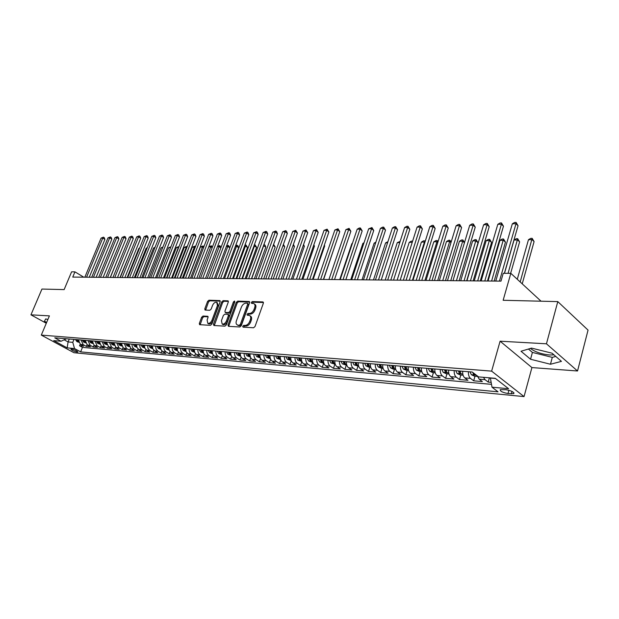 <?xml version="1.0" encoding="UTF-8"?>
<svg xmlns="http://www.w3.org/2000/svg" width="619" height="619" viewBox="0 0 619 619"><rect width="100%" height="100%" fill="white"/><g stroke="black" fill="none" stroke-linecap="round" stroke-linejoin="round"><path stroke-width="0.93" d="M242.702 326.236L243.058 327.172L253.558 327.768L255.02 326.523L263.354 303.225L262.82 301.91L252.304 301.577L251.299 302.443L251.507 303.325L253.751 303.558C255.005 304.231 255.314 305.577 254.695 307.597L253.999 309.515C252.916 311.999 251.368 313.322 249.372 313.493L248.026 313.431L247.02 314.297L247.229 315.187L249.426 315.435C250.703 316.116 251.028 317.485 250.393 319.543L249.697 321.478C248.598 323.977 247.058 325.3 245.062 325.439L243.716 325.37L242.702 326.236M250.03 315.829L250.355 316.046C251.631 316.727 251.956 318.096 251.322 320.155L250.625 322.089C249.534 324.588 247.987 325.904 245.991 326.051L244.644 325.973L243.561 327.203M263.446 302.529L253.225 302.204L252.157 303.372M254.355 303.968L254.672 304.177C255.926 304.85 256.243 306.196 255.616 308.216L254.927 310.134C253.836 312.618 252.297 313.941 250.3 314.104L248.954 314.042L247.871 315.241M77.135 352.072L77.816 351.994C77.158 350.865 75.077 349.882 71.58 349.062L70.914 349.131C71.564 350.269 73.646 351.244 77.135 352.072M553.951 354.849L549.525 354.989C541.447 354.145 535.079 351.963 530.421 348.443M203.009 316.038L201.655 317.222L199.326 323.435L199.581 324.681L210.46 325.331L211.845 324.132L220.124 301.809L219.869 300.594L208.936 300.215L207.582 301.399L204.796 308.835L205.044 310.057L209.795 310.289L211.164 309.09L212.549 305.376C213.671 303.031 215.072 302.002 216.751 302.296L217.431 305.554L211.984 320.232C210.862 322.584 209.47 323.613 207.798 323.319L207.102 319.977L208.015 317.539L207.76 316.301L203.009 316.038L203.937 316.626L202.583 317.81L200.154 324.743M546.453 343.8L500.098 341.201L531.914 367.578L577.535 370.99L546.453 343.8L557.789 301.608L503.139 300.277L510.83 273.327L503.239 273.304L500.988 281.134L72.756 277.08L74.945 271.857L71.595 271.842L64.136 289.599L41.945 289.058L30.95 314.831L46.286 323.273M500.098 341.201L491.633 371.137L41.303 335.103L49.404 315.868L30.95 314.831M227.993 325.021L228.481 326.345L239.816 326.987L241.255 325.756L249.581 302.776L249.287 301.523L237.704 301.12L236.296 302.343L227.993 325.021L228.929 325.625L228.837 326.368M224.929 326.143L213.911 325.524L213.454 324.217L221.734 301.863L223.119 300.664L228.024 300.849L228.287 302.08L224.937 311.171L225.208 312.417L228.558 312.595L229.959 311.38L233.456 301.871L234.586 301.051L234.779 301.91L226.337 324.936L224.929 326.143M557.789 301.608L588.05 330.113L577.535 370.99M80.184 344.249L79.557 345.789L83.635 346.153L80.447 344.404L83.186 344.644L81.043 339.97M87.024 344.814L86.381 346.4L90.521 346.764L87.325 345.007L90.111 345.247L87.968 340.535M93.964 345.394L93.307 347.011L97.523 347.391L94.32 345.611L97.144 345.859L94.993 341.115M101.021 345.975L100.348 347.638L104.626 348.017L101.423 346.23L104.294 346.485L102.135 341.703M108.186 346.563L107.505 348.273L111.853 348.659L108.635 346.864L111.559 347.12L109.401 342.292M115.474 347.166L114.778 348.923L119.196 349.317L115.977 347.499L118.941 347.762L116.782 342.903M122.887 347.77L122.167 349.58L126.663 349.975L123.429 348.149L126.446 348.412L124.287 343.514M130.416 348.381L129.68 350.246L134.253 350.656L131.011 348.814L134.083 349.077L132.358 347.081L131.917 344.141M138.068 349.008L137.325 350.927L141.968 351.337L138.726 349.487L141.844 349.758L140.118 347.739L139.67 344.775M145.86 349.634L145.094 351.615L149.813 352.033L146.564 350.168L149.736 350.447L148.011 348.412L147.562 345.425M153.775 350.277L152.994 352.319L157.799 352.745L154.541 350.865L157.768 351.143L156.034 349.093L155.586 346.083M161.838 350.919L161.025 353.031L165.915 353.464L162.65 351.569L165.938 351.855L164.205 349.789L163.756 346.748M170.032 351.577L169.204 353.759L174.171 354.2L170.906 352.288L174.249 352.582L172.508 350.501L172.067 347.429M178.373 352.234L177.514 354.494L182.574 354.942L179.309 353.023L182.706 353.317L180.965 351.221L180.516 348.126M186.861 352.907L185.979 355.244L191.132 355.708L187.851 353.766L191.317 354.068C189.731 352.985 188.996 351.236 189.128 348.83M195.496 353.581L194.59 356.01L199.836 356.482L196.556 354.525L200.076 354.834C198.49 353.743 197.763 351.979 197.887 349.549M204.293 354.269L203.357 356.792L208.696 357.264L205.415 355.298L208.998 355.608C207.411 354.509 206.676 352.729 206.808 350.277M213.246 354.958L212.286 357.589L217.718 358.068L214.429 356.08L218.081 356.405C216.495 355.291 215.76 353.503 215.892 351.027M222.368 355.654L221.37 358.393L226.902 358.881L223.614 356.884L227.335 357.209C225.742 356.087 225.014 354.285 225.138 351.785M231.661 356.358L230.624 359.213L236.257 359.716L232.968 357.697L236.76 358.03C235.166 356.9 234.431 355.074 234.562 352.559M241.124 357.07L240.048 360.049L245.789 360.56L242.501 358.533L246.362 358.865C244.768 357.728 244.033 355.886 244.165 353.341M250.765 357.79L249.658 360.908L255.5 361.426L252.212 359.376L256.142 359.716C254.548 358.571 253.821 356.714 253.945 354.145M260.591 358.509L259.438 361.775L265.396 362.301L262.108 360.235L266.116 360.591C264.522 359.43 263.787 357.558 263.918 354.966M270.611 359.237L269.412 362.657L275.486 363.198L272.19 361.117L276.275 361.473C274.681 360.304 273.954 358.416 274.085 355.793M280.825 359.964L279.571 363.562L285.769 364.111L282.473 362.014L286.643 362.378C285.042 361.202 284.314 359.291 284.446 356.645M291.24 360.691L289.932 364.483L296.246 365.048L292.957 362.927L297.205 363.299C295.611 362.115 294.884 360.181 295.015 357.511M301.84 361.473L300.501 365.419L306.939 365.991L303.643 363.856L307.983 364.235C306.39 363.043 305.662 361.094 305.794 358.393M312.618 362.386L311.272 366.378L317.841 366.966L314.553 364.808L318.978 365.195C317.385 363.987 316.657 362.022 316.789 359.299M323.605 363.322L322.267 367.353L328.968 367.949L325.679 365.775L330.19 366.169C328.604 364.955 327.877 362.966 328.008 360.219M334.825 364.282L333.479 368.351L340.311 368.963L337.03 366.765L341.642 367.168C340.048 365.937 339.32 363.933 339.46 361.156M346.261 365.256L344.922 369.373L351.902 369.992L348.621 367.779L353.325 368.189C351.739 366.951 351.012 364.924 351.151 362.115M357.944 366.247L356.598 370.41L363.724 371.036L360.451 368.808L365.249 369.226C363.67 367.98 362.943 365.93 363.082 363.09M369.86 367.26L368.522 371.47L375.795 372.112L372.53 369.86L377.435 370.286C375.849 369.025 375.129 366.959 375.269 364.088M382.039 368.297L380.693 372.545L388.121 373.211L384.863 370.936L389.877 371.377C388.299 370.1 387.579 368.011 387.718 365.109M394.465 369.357L393.127 373.652L400.717 374.325L397.468 372.034L402.582 372.483C401.011 371.199 400.3 369.086 400.439 366.154M407.17 370.433L405.832 374.781L413.585 375.47L410.343 373.156L415.573 373.613C414.01 372.313 413.291 370.185 413.438 367.222M420.146 371.539L418.808 375.934L426.731 376.638L423.504 374.302L428.851 374.774C427.288 373.458 426.576 371.307 426.723 368.305M433.408 372.669L432.07 377.11L440.171 377.83L436.96 375.478L442.423 375.95C440.867 374.627 440.163 372.452 440.302 369.419M446.964 373.822L445.634 378.317L453.913 379.052L450.709 376.677L456.304 377.164C454.756 375.826 454.052 373.628 454.191 370.557M460.822 375.006L459.499 379.548L467.964 380.298L464.784 377.899L470.502 378.402C468.962 377.048 468.258 374.828 468.405 371.725M474.997 376.205L473.682 380.809L482.34 381.583L479.176 379.153L477.357 375.965M506.009 389.73L500.26 389.645C499.959 391.2 502.535 392.5 507.99 393.537L513.778 393.63C514.103 392.067 511.511 390.767 506.009 389.73M491.633 371.137L524.045 396.593L73.963 352.714L41.303 335.103M79.557 345.789L82.466 347.383L80.64 351.863L498.047 391.827L492.004 387.192L490.372 377.899M80.64 351.863L74.528 348.551L67.162 347.87L53.729 340.612L61.064 341.239L54.758 337.819L472.227 372.034L478.564 376.894L495.27 378.317L508.609 388.732L492.004 387.192M489.397 377.822L488.19 382.101L485.025 379.664L483.462 377.311M473.682 380.809L470.502 378.402M459.499 379.548L456.304 377.164M445.634 378.317L442.423 375.95M432.07 377.11L428.851 374.774M418.808 375.934L415.573 373.613M405.832 374.781L402.582 372.483M393.127 373.652L389.877 371.377M380.693 372.545L377.435 370.286M368.522 371.47L365.249 369.226M356.598 370.41L353.325 368.189M344.922 369.373L341.642 367.168M333.479 368.351L330.19 366.169M322.267 367.353L318.978 365.195M311.272 366.378L307.983 364.235M300.501 365.419L297.205 363.299M289.932 364.483L286.643 362.378M279.571 363.562L276.275 361.473M269.412 362.657L266.116 360.591M259.438 361.775L256.142 359.716M249.658 360.908L246.362 358.865M240.048 360.049L236.76 358.03M230.624 359.213L227.335 357.209M221.37 358.393L218.081 356.405M212.286 357.589L208.998 355.608M203.357 356.792L200.076 354.834M194.59 356.01L191.317 354.068M185.979 355.244L182.706 353.317M177.514 354.494L174.249 352.582M169.204 353.759L165.938 351.855M161.025 353.031L157.768 351.143M152.994 352.319L149.736 350.447M145.094 351.615L141.844 349.758M137.325 350.927L134.083 349.077M129.68 350.246L126.446 348.412M122.167 349.58L118.941 347.762M114.778 348.923L111.559 347.12M107.505 348.273L104.294 346.485M100.348 347.638L97.144 345.859M93.307 347.011L90.111 345.247M86.381 346.4L83.186 344.644M82.466 347.383L491.478 384.353M488.19 382.101L491.115 382.356M69.289 339.011L68.075 341.943L72.779 342.346L73.994 339.39M490.333 378.062L495.502 378.503M531.914 367.578L524.045 396.593M83.766 277.18L74.945 271.857M541.037 301.198L510.83 273.327M64.214 339.839L68.075 341.943L67.162 347.87M66.45 338.771L61.064 341.239M462.679 371.253C462.54 374.34 463.236 376.561 464.784 377.899M448.597 370.1C448.458 373.156 449.162 375.346 450.709 376.677M434.832 368.97C434.693 371.988 435.397 374.162 436.96 375.478M421.369 367.872C421.23 370.851 421.941 373.002 423.504 374.302M408.2 366.788C408.06 369.744 408.772 371.864 410.343 373.156M395.317 365.736C395.177 368.653 395.897 370.758 397.468 372.034M382.704 364.699C382.565 367.585 383.285 369.667 384.863 370.936M370.363 363.686C370.224 366.549 370.943 368.607 372.53 369.86M358.277 362.695C358.138 365.527 358.865 367.562 360.451 368.808M346.447 361.728C346.307 364.529 347.035 366.541 348.621 367.779M334.848 360.776C334.717 363.546 335.444 365.543 337.03 366.765M323.497 359.848C323.358 362.587 324.085 364.568 325.679 365.775M312.363 358.935C312.231 361.651 312.959 363.608 314.553 364.808M301.453 358.037C301.321 360.73 302.049 362.664 303.643 363.856M290.76 357.163C290.628 359.825 291.363 361.744 292.957 362.927M280.275 356.304C280.144 358.935 280.879 360.838 282.473 362.014M269.992 355.461C269.861 358.068 270.596 359.956 272.19 361.117M259.91 354.633C259.779 357.217 260.506 359.09 262.108 360.235M250.014 353.82C249.883 356.382 250.618 358.231 252.212 359.376M240.304 353.023C240.172 355.561 240.907 357.395 242.501 358.533M230.771 352.242C230.647 354.757 231.374 356.575 232.968 357.697M221.416 351.476C221.293 353.967 222.02 355.77 223.614 356.884M212.232 350.725C212.108 353.194 212.843 354.981 214.429 356.08M203.218 349.983C203.094 352.428 203.821 354.2 205.415 355.298M194.366 349.263C194.234 351.685 194.97 353.434 196.556 354.525M185.661 348.543L186.11 351.654L187.851 353.766M177.119 347.847L177.568 350.927L179.309 353.023M168.724 347.158L169.173 350.215L170.906 352.288M160.468 346.485L160.917 349.511L162.65 351.569M152.359 345.82L152.808 348.822L154.541 350.865M144.389 345.162L144.838 348.141L146.564 350.168M136.551 344.52L137 347.476L138.726 349.487M128.845 343.893L131.011 348.814M121.27 343.266L123.429 348.149M113.811 342.655L115.977 347.499M106.483 342.059L108.635 346.864M99.264 341.464L101.423 346.23M92.169 340.883L94.32 345.611M85.182 340.311L87.325 345.007M78.311 339.746L80.447 344.404M72.779 342.346L74.528 348.551M531.535 348.102L521.012 351.252L530.553 359.244L550.469 364.251L561.448 361.364L552.063 353.201L531.535 348.102M47.872 319.505L45.713 318.901L44.444 321.222L46.634 322.429M528.417 349.039L532.41 352.42L552.295 357.38L555.769 356.428M552.295 357.38L550.469 364.251M532.41 352.42L530.553 359.244M249.674 302.087L238.624 301.732L237.216 302.954L228.929 325.625M239.406 325.13L240.412 324.271L247.708 304.122L247.507 303.248L245.944 303.171C243.979 303.349 242.462 304.664 241.387 307.101L236.396 320.804C235.754 322.863 236.071 324.232 237.34 324.913L240.334 325.733L241.34 324.874L240.412 324.271M247.639 303.333L248.629 304.741L241.34 324.874M237.704 325.145L238.934 325.656L237.998 325.052M240.334 325.733L238.934 325.656M228.388 301.407L224.039 301.267L222.654 302.467L214.29 325.548M225.966 312.904L229.487 313.199L230.887 311.984L234.369 302.482L233.456 301.871M234.787 301.871L234.369 302.482M221.44 320.65L222.182 324.039C223.9 324.341 225.331 323.304 226.461 320.913L228.396 315.651L227.916 314.351L224.767 314.212L223.374 315.419L221.44 320.65M222.67 324.348L223.111 324.635C224.836 324.936 226.26 323.899 227.397 321.509L226.461 320.913M228.287 314.506L229.045 314.994L229.324 316.255L227.397 321.509M208.116 316.827L203.937 316.626M208.317 323.644L208.727 323.907C210.398 324.194 211.791 323.172 212.913 320.82L211.984 320.232M217.184 302.575L218.352 306.157L212.913 320.82M220.225 301.144L209.856 300.811L208.502 301.995L205.616 310.111M522.219 283.835L534.089 241.588L532.123 239.638L528.464 239.715L517.275 279.277M520.192 281.97L532.154 238.338L534.089 241.588M528.464 239.715L530.692 238.377L532.154 238.338M504.384 273.312L518.057 225.726L516.006 223.691L499.456 281.127M512.323 223.823L514.598 222.461L516.076 222.407L516.006 223.691L512.323 223.823L495.757 281.088M516.076 222.407L518.057 225.726M477.481 376.422L474.518 376.166L471.338 374.712L470.03 371.857M510.636 273.327L519.612 241.882L517.623 239.955L514.056 240.04L504.493 273.312M472.831 372.499L473.473 374.247L475.26 374.835L475.137 374.263M508.075 273.319L517.685 238.679L519.612 241.882M514.056 240.04L516.261 238.71L517.685 238.679M463.082 375.191L460.281 374.959L457.124 373.52L455.808 370.696M494.171 281.072L505.444 242.176L503.448 240.273L499.951 240.35L488.089 281.018M458.486 370.913L459.197 373.056L460.946 373.636L460.18 371.052M491.602 281.049L503.541 239.004L505.444 242.176M499.951 240.35L502.141 239.035L503.541 239.004M448.999 374L446.361 373.775L443.227 372.352L441.904 369.551M480.267 280.941L491.579 242.47L489.575 240.582L486.155 240.659L474.255 280.887M444.519 369.767L445.239 371.887L446.957 372.46L446.183 369.907M477.682 280.918L489.691 239.329L491.579 242.47M486.155 240.659L488.329 239.36L489.691 239.329M435.234 372.824L432.751 372.615L429.64 371.207L428.309 368.437M466.664 280.809L478.015 242.749L475.996 240.884L472.645 240.961L460.706 280.755M430.87 368.645L431.59 370.742L433.277 371.315L432.495 368.777M464.064 280.786L476.143 239.638L478.015 242.749M472.645 240.961L474.804 239.669L476.143 239.638M487.478 281.011L503.464 226.206L501.405 224.202L484.785 280.987M497.808 224.326L500.067 222.979L501.506 222.925L501.405 224.202L497.808 224.326L481.172 280.949M501.506 222.925L503.464 226.206M473.148 280.871L489.203 226.678L487.13 224.697L470.448 280.848M483.609 224.821L485.845 223.49L487.254 223.436L487.13 224.697L483.609 224.821L466.912 280.817M487.254 223.436L489.203 226.678M459.143 280.74L475.245 227.142L473.164 225.184L456.427 280.717M469.72 225.301L471.941 223.985L473.318 223.939L473.164 225.184L469.72 225.301L452.976 280.686M473.318 223.939L475.245 227.142M445.448 280.608L461.596 227.591L459.499 225.656L442.724 280.585M456.133 225.78L458.339 224.473L459.685 224.426L459.499 225.656L456.133 225.78L439.343 280.554M459.685 224.426L461.596 227.591M421.779 371.679L419.434 371.477L416.347 370.085L415.016 367.346M417.516 367.554L418.243 369.628L419.899 370.193L419.102 367.686M450.74 280.662L462.703 241.178L459.43 241.255L447.452 280.631M464.443 242.756L462.703 241.178L462.88 239.948L464.513 242.524M459.43 241.255L461.565 239.979L462.88 239.948M432.047 280.484L448.241 228.04L446.137 226.121L429.307 280.461M442.833 226.237L445.022 224.945L446.345 224.898L446.137 226.121L442.833 226.237L426.004 280.43M446.345 224.898L448.241 228.04M408.61 370.557L406.412 370.371L403.34 368.994L402.002 366.278M404.455 366.479L405.182 368.537L406.807 369.094L406.01 366.61M437.695 280.539L449.688 241.472L446.477 241.542L434.476 280.508M450.972 242.617L449.688 241.472L449.889 240.249L451.158 242.006M446.477 241.542L448.605 240.28L449.889 240.249M418.931 280.361L435.165 228.473L433.052 226.577L416.192 280.337M429.826 226.693L431.992 225.417L433.285 225.37L433.052 226.577L429.826 226.693L412.958 280.306M433.285 225.37L435.165 228.473M395.727 369.466L393.661 369.288L390.62 367.918L389.274 365.241M391.672 365.434L392.4 367.469L394.001 368.026L393.189 365.558M424.92 280.415L436.944 241.75L433.803 241.82L421.771 280.384M437.788 242.493L436.944 241.75L437.161 240.543L438.09 241.518M433.803 241.82L435.908 240.574L437.161 240.543M406.103 280.237L422.359 228.898L420.239 227.026L403.348 280.214M417.082 227.134L419.233 225.873L420.502 225.827L420.239 227.026L417.082 227.134L400.184 280.183M420.502 225.827L422.359 228.898M383.122 368.39L381.188 368.228L378.163 366.874L376.816 364.22M379.161 364.405L379.896 366.425L381.466 366.974L380.646 364.529M412.416 280.299L424.456 242.029L421.377 242.099L409.329 280.268M424.882 242.4L424.704 240.837L425.23 241.294M421.377 242.099L423.466 240.868L424.704 240.837M393.537 280.121L409.824 229.309L407.697 227.459L390.782 280.09M404.602 227.568L406.745 226.314L407.983 226.275L407.697 227.459L404.602 227.568L387.68 280.067M407.983 226.275L409.824 229.309M370.781 367.338L368.97 367.183L365.968 365.844L364.614 363.214M366.912 363.407L367.647 365.396L369.195 365.945L368.367 363.523M400.16 280.183L412.223 242.3L409.205 242.369L397.135 280.152M412.246 242.315L412.594 241.209M409.205 242.369L411.279 241.147L412.494 241.116M381.242 280.005L397.553 229.719L395.417 227.885L378.48 279.974M392.384 227.993L394.504 226.755L395.719 226.709L395.417 227.885L392.384 227.993L375.439 279.95M395.719 226.709L397.553 229.719M358.695 366.309L354.022 364.839L352.668 362.239M354.919 362.425L355.654 364.39L357.178 364.931L356.351 362.541M399.766 242.578L397.282 242.633L385.196 280.043M397.282 242.633L400.145 241.41M369.195 279.889L385.521 230.113L383.378 228.303L366.425 279.865M380.414 228.411L382.519 227.181L383.703 227.142L383.378 228.303L380.414 228.411L363.454 279.834M383.703 227.142L385.521 230.113M346.864 365.303L342.33 363.856L340.968 361.279M343.174 361.457L343.909 363.415L345.41 363.949L344.574 361.573M387.54 242.849L385.591 242.896L373.489 279.927M385.591 242.896L387.92 241.689M357.395 279.773L373.737 230.508L371.593 228.713L354.625 279.749M368.676 228.813L371.934 227.56L371.593 228.713L368.676 228.813L351.708 279.726M371.934 227.56L373.737 230.508M335.274 364.32L330.871 362.889L329.509 360.335M333.773 362.564L333.037 360.629L332.411 362.448L333.881 362.982L333.773 362.564M331.668 360.513L332.411 362.448M375.563 243.12L374.124 243.151L362.014 279.819M374.124 243.151L375.888 242.114M345.835 279.664L362.185 230.895L360.034 229.115L343.058 279.641M357.186 229.216L359.26 228.016L360.397 227.978L360.034 229.115L357.186 229.216L340.202 279.61M360.397 227.978L362.185 230.895M323.915 363.353L319.644 361.945L318.282 359.415M322.476 361.62L321.741 359.701L321.137 361.504L322.584 362.038L322.476 361.62M320.394 359.593L321.137 361.504M363.825 243.383L362.881 243.399L350.764 279.711M362.881 243.399L364.042 242.725M312.788 362.401L308.633 361.024L307.272 358.517M309.345 358.687L310.088 360.583L311.519 361.109L310.661 358.796M352.327 243.638L351.855 243.646L339.738 279.61M351.855 243.646L352.435 243.313M301.886 361.473L297.847 360.111L296.486 357.635M298.52 357.797L299.256 359.678L300.664 360.196L299.805 357.906M341.046 243.886L328.921 279.509L345.913 229.61L348.706 229.51L331.73 279.533M291.193 360.567L287.27 359.221L285.908 356.761M323.613 279.455L334.987 245.581M287.897 356.931L288.64 358.788L290.025 359.306L289.166 357.031M280.709 359.67L276.894 358.347L275.532 355.917M313.152 279.355L324.696 245.929L324.194 245.542M277.49 356.072L278.233 357.914L279.595 358.424L278.728 356.173M324.348 245.093L324.696 245.929M270.426 358.796L266.727 357.496L265.358 355.082M302.892 279.262L314.429 246.138L313.609 245.511M267.276 355.236L268.019 357.062L269.366 357.573L268.491 355.337M313.864 244.76L314.429 246.138M260.336 357.937L256.746 356.652L255.376 354.261M292.818 279.161L304.347 246.347L303.217 245.488M257.256 354.416L257.999 356.227L259.33 356.73L258.448 354.517M303.581 244.451L304.347 246.347M250.44 357.101L246.95 355.832L245.581 353.457M282.929 279.068L294.451 246.555L293.027 245.472M247.43 353.611L248.173 355.399L249.48 355.902L248.598 353.704M293.421 244.366L294.451 246.555M240.737 356.273L237.34 355.02L235.971 352.668M273.219 278.976L284.732 246.757L283.022 245.472M237.789 352.822L238.532 354.594L239.816 355.089L238.934 352.915M283.417 244.366L284.732 246.757M231.204 355.461L227.908 354.223L226.539 351.902M263.679 278.89L275.192 246.95L273.203 245.48M228.318 352.041L229.061 353.805L230.338 354.292L229.448 352.134M273.598 244.366L275.192 246.95M221.85 354.664L218.646 353.449L217.277 351.135M254.316 278.798L265.814 247.151L263.516 245.611M219.025 351.283L219.768 353.023L221.022 353.511L220.132 351.375M251.647 278.774L263.717 245.604L264.205 244.567L265.04 245.178L265.814 247.151M212.665 353.882L209.547 352.683L208.185 350.393M245.116 278.712L256.606 247.337L253.976 245.82M209.903 350.532L210.646 352.265L211.884 352.745L210.986 350.625M242.447 278.689L254.51 245.813L255.005 244.776L256.606 247.337M254.355 244.791L255.005 244.776M203.651 353.116L200.618 351.932L199.256 349.665M236.079 278.627L247.554 247.523L245.457 246.014L244.606 246.029M200.943 349.797L201.686 351.515L202.908 351.994L202.011 349.89M233.409 278.604L245.457 246.014L245.967 244.985L247.554 247.523M244.962 245.07L245.967 244.985M194.799 352.366L191.851 351.19L190.49 348.946M227.204 278.542L238.655 247.708L236.566 246.207L235.406 246.238M192.145 349.077L192.88 350.78L194.087 351.252L193.19 349.162M224.535 278.519L236.566 246.207L237.085 245.194L237.92 245.797L238.655 247.708M235.677 245.511L237.085 245.194M186.095 351.623L183.232 350.47L181.87 348.234M183.495 348.373L184.238 350.052L185.429 350.524L184.532 348.451M215.807 278.434L227.823 246.408L226.368 246.439M229.804 247.817L227.823 246.408L228.349 245.395L229.842 247.708M226.554 245.944L228.349 245.395M177.552 350.896L174.767 349.75L173.405 347.545M175.007 347.677L175.742 349.34L176.926 349.812L176.02 347.754M207.233 278.357L219.227 246.594L217.493 246.633M220.898 247.77L219.227 246.594L219.768 245.596L221.045 247.36M217.594 246.362L219.768 245.596M169.157 350.184L166.449 349.054L165.095 346.864M166.658 346.988L167.401 348.644L168.561 349.108L167.656 347.073M198.807 278.271L210.777 246.788L208.765 246.826M212.139 247.739L210.777 246.788L211.327 245.789L212.41 247.035M208.789 246.772L211.327 245.789M160.901 349.48L158.271 348.365L156.917 346.191M158.456 346.315L159.199 347.963L160.344 348.42L159.439 346.4M190.52 278.194L202.467 246.966L200.417 247.012L188.47 278.179M203.543 247.716L202.467 246.966L203.024 245.983L203.922 246.718M200.417 247.012L203.024 245.983M152.792 348.776L150.231 347.692L148.885 345.534M150.402 345.657L151.137 347.282L152.266 347.746L151.361 345.735M182.365 278.117L194.296 247.151L192.277 247.198L180.353 278.101M195.086 247.693L194.296 247.151L194.861 246.176L195.503 246.617M192.277 247.198L194.861 246.176M144.807 348.079L142.331 347.027L140.985 344.884M142.471 345.007L143.206 346.625L144.328 347.073L143.415 345.085M174.357 278.039L186.265 247.329L184.276 247.376L172.368 278.024M186.776 247.677L186.265 247.329L186.837 246.362L187.193 246.602M184.276 247.376L186.837 246.362M136.961 347.391L134.563 346.369L133.217 344.249M134.679 344.365L135.414 345.967L136.52 346.423L135.607 344.443M166.472 277.97L178.357 247.507L176.4 247.546L164.522 277.946M178.605 247.67L179.023 246.602M176.4 247.546L178.937 246.548M129.247 346.71L126.926 345.727L125.58 343.622M127.019 343.738L127.754 345.332L128.845 345.773L127.932 343.816M170.565 247.677L168.654 247.724L156.8 277.877M168.654 247.724L170.937 246.733M121.657 346.052L119.405 345.093L118.067 343.003M119.482 343.119L120.218 344.698L121.301 345.147L120.38 343.197M162.596 247.855L161.025 247.894L149.202 277.799M161.025 247.894L162.967 246.919M114.198 345.394L112.016 344.474L110.677 342.4M112.07 342.516L112.805 344.079L113.873 344.52L112.952 342.586M154.758 248.033L153.527 248.057L141.728 277.73M153.527 248.057L155.09 247.182M106.855 344.752L104.743 343.862L103.412 341.804M106.569 343.808L105.648 341.99M104.781 341.92L105.509 343.468L106.584 343.87M147.043 248.204L146.138 248.219L134.369 277.66M146.138 248.219L147.291 247.577M99.636 344.118L97.593 343.259L96.255 341.216M99.342 343.135L98.46 341.402M97.609 341.332L98.336 342.872L99.373 343.313M139.461 248.374L138.873 248.381L127.127 277.591M138.873 248.381L139.623 247.964M92.525 343.499L90.552 342.663L89.221 340.643M92.239 342.493L91.388 340.821M90.544 340.752L91.272 342.276L92.285 342.725M131.994 248.536L119.993 277.529M85.538 342.887L83.619 342.083L82.296 340.071M85.244 341.874L84.432 340.249M83.604 340.179L84.323 341.696L85.298 342.145M78.652 342.284L76.802 341.51L75.472 339.514M110.391 277.436L121.409 250.076M78.365 341.27L77.576 339.684M76.764 339.622L77.483 341.123L78.427 341.572M345.913 229.61L349.085 228.38L348.706 229.51L350.865 231.266L334.508 279.556M349.085 228.38L350.865 231.266M323.404 279.455L339.761 231.638L337.603 229.897L320.619 279.424M334.864 229.989L338.005 228.775L337.603 229.897L334.864 229.989L317.88 279.401M338.005 228.775L339.761 231.638M312.518 279.347L328.875 231.993L326.716 230.276L309.732 279.324M324.023 230.369L327.126 229.162L326.716 230.276L324.023 230.369L307.047 279.301M327.126 229.162L328.875 231.993M301.84 279.246L318.197 232.349L316.03 230.647L299.054 279.223M313.4 230.74L316.464 229.548L316.03 230.647L313.4 230.74L296.424 279.2M316.464 229.548L318.197 232.349M291.371 279.154L307.72 232.698L305.554 231.011L288.586 279.123M302.97 231.104L306.003 229.92L305.554 231.011L302.97 231.104L286.001 279.099M306.003 229.92L307.72 232.698M281.103 279.053L297.437 233.038L295.278 231.367L278.318 279.03M292.741 231.46L295.735 230.283L295.278 231.367L292.741 231.46L275.78 278.999M295.735 230.283L297.437 233.038M271.029 278.96L287.355 233.371L285.189 231.723L268.244 278.929M282.697 231.808L285.661 230.647L285.189 231.723L282.697 231.808L265.752 278.906M285.661 230.647L286.527 231.305L287.355 233.371M261.141 278.867L277.451 233.703L275.285 232.063L258.355 278.836M272.84 232.148L275.772 231.003L275.285 232.063L272.84 232.148L255.918 278.813M275.772 231.003L276.639 231.653L277.451 233.703M251.438 278.774L267.733 234.021L265.566 232.404L248.652 278.743M263.168 232.489L266.069 231.344L265.566 232.404L263.168 232.489L246.261 278.72M266.069 231.344L266.936 231.993L267.733 234.021M241.913 278.682L258.185 234.338L256.026 232.736L239.135 278.658M253.666 232.814L256.537 231.684L256.026 232.736L253.666 232.814L236.783 278.635M256.537 231.684L257.403 232.326L258.185 234.338M232.566 278.596L248.815 234.647L246.656 233.061L229.781 278.565M244.335 233.139L247.174 232.024L246.656 233.061L244.335 233.139L227.475 278.542M247.174 232.024L248.041 232.659L248.815 234.647M223.382 278.504L239.607 234.957L237.448 233.378L220.604 278.48M235.174 233.456L237.982 232.349L237.448 233.378L235.174 233.456L218.337 278.457M237.982 232.349L238.849 232.984L239.607 234.957M214.36 278.418L230.57 235.259L228.411 233.696L211.59 278.395M226.175 233.773L228.953 232.674L228.411 233.696L226.175 233.773L209.361 278.372M228.953 232.674L229.819 233.301L230.57 235.259M205.5 278.333L221.679 235.553L219.521 234.005L202.73 278.31M217.331 234.083L220.078 232.992L219.521 234.005L217.331 234.083L200.541 278.287M220.078 232.992L220.944 233.611L221.679 235.553M196.803 278.256L212.951 235.839L210.793 234.307L194.033 278.225M208.634 234.384L211.365 233.301L210.793 234.307L208.634 234.384L191.882 278.21M211.365 233.301L212.224 233.912L212.951 235.839M188.246 278.171L204.371 236.125L202.22 234.601L185.483 278.148M200.092 234.678L202.792 233.611L202.22 234.601L200.092 234.678L183.371 278.124M202.792 233.611L203.651 234.214L204.371 236.125M179.843 278.093L195.937 236.404L193.786 234.895L177.08 278.07M191.697 234.972L194.374 233.912L193.786 234.895L191.697 234.972L175.007 278.047M194.374 233.912L195.233 234.516L195.937 236.404M171.587 278.016L187.642 236.675L185.499 235.189L168.825 277.985M183.448 235.259L186.087 234.206L185.499 235.189L183.448 235.259L166.79 277.97M186.087 234.206L186.946 234.802L187.642 236.675M163.462 277.939L179.495 236.945L177.344 235.468L160.716 277.916M175.332 235.537L177.947 234.5L177.344 235.468L175.332 235.537L158.704 277.892M177.947 234.5L178.806 235.088L179.495 236.945M155.477 277.861L171.478 237.216L169.327 235.746L152.731 277.838M167.347 235.816L169.939 234.787L169.327 235.746L167.347 235.816L150.757 277.815M169.939 234.787L170.798 235.367L171.478 237.216M147.632 277.784L163.586 237.479L161.451 236.025L144.892 277.761M159.501 236.087L162.07 235.065L161.451 236.025L159.501 236.087L142.95 277.745M162.07 235.065L162.921 235.646L163.586 237.479M139.909 277.714L155.833 237.735L153.698 236.296L137.178 277.691M151.779 236.357L154.324 235.344L153.698 236.296L151.779 236.357L135.267 277.668M154.324 235.344L155.176 235.916L155.833 237.735M132.319 277.645L148.204 237.982L146.069 236.559L129.588 277.614M144.181 236.62L146.703 235.615L146.069 236.559L144.181 236.62L127.707 277.598M146.703 235.615L147.554 236.187L148.204 237.982M124.845 277.575L140.691 238.238L138.563 236.814L122.121 277.544M136.706 236.884L139.205 235.885L138.563 236.814L136.706 236.884L120.272 277.529M139.205 235.885L140.056 236.45L140.691 238.238M117.494 277.505L133.309 238.477L131.182 237.077L114.778 277.474M129.356 237.139L131.824 236.149L131.182 237.077L129.356 237.139L112.96 277.459M131.824 236.149L132.675 236.706L133.309 238.477M110.267 277.436L126.036 238.717L123.916 237.325L107.551 277.405M122.113 237.387L124.566 236.404L123.916 237.325L122.113 237.387L105.764 277.389M124.566 236.404L125.409 236.961L126.036 238.717M103.149 277.366L118.879 238.957L116.759 237.572L100.44 277.343M114.987 237.634L117.417 236.659L116.759 237.572L114.987 237.634L98.684 277.327M117.417 236.659L118.26 237.216L118.879 238.957M96.146 277.297L111.83 239.189L109.718 237.82L93.446 277.273M107.977 237.882L110.383 236.915L109.718 237.82L107.977 237.882L91.713 277.258M110.383 236.915L111.227 237.464L111.83 239.189M89.252 277.235L104.897 239.421L102.785 238.06L86.559 277.211M101.067 238.122L103.458 237.162L102.785 238.06L101.067 238.122L84.849 277.196M103.458 237.162L104.294 237.704L104.897 239.421M479.176 379.153L485.025 379.664M511.99 391.409L511.317 393.854M508.888 390.272L507.99 393.537M245.991 326.051L245.062 325.439M250.625 322.089L249.697 321.478M251.322 320.155L250.393 319.543M248.954 314.042L248.026 313.431M250.3 314.104L249.372 313.493M254.927 310.134L253.999 309.515M255.616 308.216L254.695 307.597M253.225 302.204L252.304 301.577M263.385 302.296L262.82 301.91M244.644 325.973L243.716 325.37M237.216 302.954L236.296 302.343M238.624 301.732L237.704 301.12M249.604 301.84L249.062 301.476M248.629 304.741L247.708 304.122M214.383 324.813L213.454 324.217M222.654 302.467L221.734 301.863M224.039 301.267L223.119 300.664M228.318 301.144L227.807 300.811M226.337 313.059L225.409 312.456M229.487 313.199L228.558 312.595M230.887 311.984L229.959 311.38M229.324 316.255L228.396 315.651M208.03 316.557L207.566 316.255M218.352 306.157L217.431 305.554M205.717 309.43L204.796 308.835M208.502 301.995L207.582 301.399M209.856 300.811L208.936 300.215M220.155 300.873L219.66 300.555M200.254 324.016L199.326 323.435M202.583 317.81L201.655 317.222M471.415 374.75L476.305 375.16M473.775 373.218L473.473 374.247M457.201 373.551L462.803 374.023M459.793 371.021L459.197 373.056M443.305 372.383L448.721 372.839M445.835 369.876L445.239 371.887M429.718 371.238L434.956 371.679M432.186 368.754L431.59 370.742M416.425 370.123L421.493 370.549M418.839 367.663L418.243 369.628M403.418 369.025L408.331 369.442M405.778 366.587L405.182 368.537M390.697 367.957L395.44 368.359M393.003 365.543L392.4 367.469M378.24 366.905L382.836 367.291M380.492 364.521L379.896 366.425M366.046 365.883L370.495 366.255M368.251 363.515L367.647 365.396M354.099 364.877L358.409 365.241M356.258 362.533L355.654 364.39M342.4 363.887L346.578 364.243M344.512 361.566L343.909 363.415M330.941 362.927L334.987 363.268M319.714 361.983L323.629 362.308M308.711 361.055L312.502 361.372M310.668 358.858L310.088 360.583M297.917 360.142L301.592 360.451M299.828 358.014L299.256 359.678M287.34 359.252L290.899 359.554M289.189 357.194L288.64 358.788M276.972 358.378L280.415 358.672M278.767 356.382L278.233 357.914M266.797 357.527L270.132 357.805M268.538 355.585L268.019 357.062M256.815 356.683L260.05 356.954M258.51 354.803L257.999 356.227M247.02 355.863L250.153 356.126M248.668 354.029L248.173 355.399M237.41 355.051L240.443 355.306M239.004 353.271L238.532 354.594M227.97 354.254L230.91 354.501M229.525 352.521L229.061 353.805M218.708 353.48L221.556 353.72M220.225 351.785L219.768 353.023M209.617 352.714L212.379 352.946M211.087 351.066L210.646 352.265M200.688 351.963L203.357 352.188M202.119 350.354L201.686 351.515M191.913 351.221L194.505 351.437M193.306 349.65L192.88 350.78M183.301 350.493L185.808 350.71M184.648 348.961L184.238 350.052M174.829 349.781L177.258 349.99M176.144 348.288L175.742 349.34M166.511 349.085L168.863 349.278M167.788 347.615L167.401 348.644M158.332 348.396L160.615 348.582M159.578 346.965L159.199 347.963M150.301 347.716L152.506 347.901M151.508 346.315L151.137 347.282M142.393 347.05L144.529 347.236M143.577 345.681L143.206 346.625M134.625 346.4L136.698 346.57M135.778 345.054L135.414 345.967M126.988 345.758L128.992 345.92M128.102 344.443L127.754 345.332M119.467 345.123L121.409 345.286M120.558 343.831L120.218 344.698M112.078 344.497L113.958 344.659M113.138 343.236L112.805 344.079M104.804 343.885L106.623 344.04M105.841 342.647L105.509 343.468M97.655 343.282L99.411 343.437M98.653 342.067L98.336 342.872M90.614 342.694L92.308 342.833M91.589 341.495L91.272 342.276M83.681 342.106L85.329 342.245M84.633 340.937L84.323 341.696M76.857 341.533L78.451 341.673M77.785 340.38L77.483 341.123M513.987 392.887L513.778 393.63M238.269 325.517L237.34 324.913M226.136 313.013L225.208 312.417M223.111 324.635L222.182 324.039M208.727 323.907L207.798 323.319"/></g></svg>
